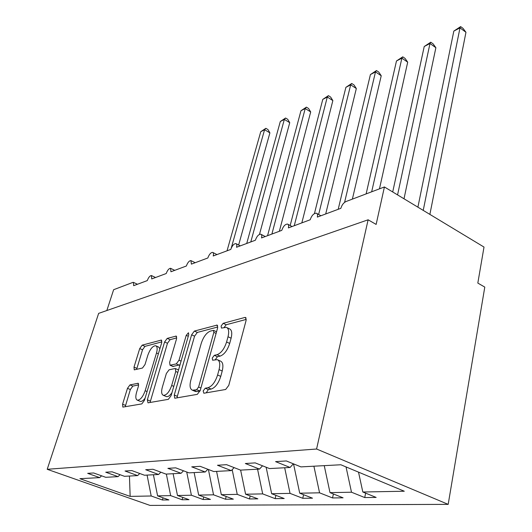 <?xml version="1.0" encoding="UTF-8"?>
<svg xmlns="http://www.w3.org/2000/svg" width="532" height="532" viewBox="0 0 532 532"><rect width="100%" height="100%" fill="white"/><g stroke="black" fill="none" stroke-linecap="round" stroke-linejoin="round"><path stroke-width="0.8" d="M203.151 390.96L203.842 393.234L225.648 389.484L228.767 385.401L246.11 320.39L245.525 317.444L244.92 317.451L223.141 323.323L221.099 326.069L221.452 328.084L226.319 327.346C228.7 328.404 229.265 331.536 228.015 336.756L226.585 341.996C224.324 348.906 221.146 353.142 217.049 354.704L214.31 355.323L212.241 358.076L212.614 360.211L217.295 359.652C219.782 360.776 220.374 364.094 219.064 369.607L217.601 374.987C215.28 382.069 212.075 386.312 207.972 387.715L205.232 388.207L203.151 390.96M217.887 359.918L220.414 361.048C222.915 362.172 223.513 365.491 222.216 371.004L220.76 376.377C218.459 383.446 215.247 387.682 211.138 389.072L208.384 389.557L206.19 392.829M226.971 327.659L229.385 328.783C231.772 329.84 232.344 332.979 231.107 338.192L229.691 343.426C227.437 350.322 224.265 354.551 220.155 356.108L217.402 356.719L215.28 359.712M129.968 384.909L127.474 388.34L122.586 404.214L122.852 407.106L141.818 403.901L144.438 400.343L161.688 342.748L161.382 340.068L142.197 345.135L139.723 348.566L134.004 367.14L134.257 369.853L142.476 368.031L145.01 364.54L147.869 355.137C150.15 348.979 152.764 345.847 155.71 345.74C157.326 346.512 157.592 348.919 156.501 352.969L145.15 390.747C142.875 396.978 140.275 400.124 137.349 400.184C135.64 399.319 135.367 396.726 136.544 392.41L138.46 386.119L138.174 383.279L129.968 384.909L132.84 386.092L130.347 389.524L125.213 406.761M316.58 449.015L47.208 469.297L149.991 505.4L448.183 504.369L316.58 449.015L368.117 219.796L376.144 224.424L384.417 186.965L345.973 201.548C343.559 202.752 341.863 205.006 340.866 208.311L317.331 217.096C317.803 214.941 317.478 213.638 316.36 213.186C313.774 213.259 311.719 215.453 310.183 219.769L288.391 227.902C288.876 225.787 288.597 224.504 287.553 224.072C285.179 224.152 283.25 226.26 281.76 230.376L261.525 237.937C262.03 235.849 261.791 234.599 260.8 234.18C258.618 234.273 256.803 236.288 255.367 240.238L236.527 247.274C237.039 245.225 236.833 243.995 235.902 243.596C233.887 243.696 232.178 245.631 230.782 249.415L213.199 255.985C213.718 253.97 213.545 252.767 212.674 252.381C210.798 252.487 209.182 254.356 207.826 257.987L191.38 264.131L190.941 260.607C189.199 260.707 187.67 262.509 186.353 266.007L170.932 271.766L170.573 268.308C168.95 268.421 167.494 270.156 166.21 273.528L151.726 278.934L151.44 275.549C149.924 275.662 148.541 277.345 147.291 280.59L133.658 285.684L133.432 282.366L132.854 282.412L113.635 289.707L106.832 310.535M47.208 469.297L98.646 313.375L368.117 219.796M174.263 395.057L174.702 398.162L175.088 398.182L197.299 394.358L200.245 390.455L217.615 327.938L217.129 325.079L194.366 331.077L191.606 334.828L174.263 395.057L177.329 396.333L177.076 397.836M168.338 399.339L148.009 402.837L147.331 399.831L164.588 341.983L167.194 338.399L176.205 336.084L176.558 338.811L169.642 362.358L170.014 365.218L176.285 363.901L179.018 360.197L186.227 335.353L188.461 332.753L188.734 334.688L171.111 395.615L168.338 399.339M365.624 493.144L364.733 497.56L376.151 497.42L362.817 492.007L404.287 491.229L340.846 464.762L300.952 466.89L286.329 460.951L275.576 461.623L290.08 467.468L269.491 468.566L255.214 462.893L245.332 463.512L259.496 469.098L240.524 470.115L226.592 464.675L217.475 465.247L231.3 470.607L213.771 471.538L200.165 466.325L191.739 466.85L205.232 471.997L188.986 472.862L175.7 467.847L167.879 468.34L181.06 473.287L165.957 474.092L152.983 469.264L145.708 469.723L158.583 474.484L144.505 475.236L131.83 470.587L125.047 471.006L137.628 475.601L124.475 476.306L112.086 471.818L105.748 472.21L118.044 476.645L105.728 477.304L93.619 472.968L87.68 473.34L99.697 477.623L101.592 475.821M118.044 476.645L120.052 474.704M137.628 475.601L139.77 473.493M158.583 474.484L160.87 472.197M181.06 473.287L183.507 470.793M205.232 471.997L207.859 469.271M231.3 470.607L234.12 467.615M259.496 469.098L262.529 465.799M163.031 497.819L162.42 499.994L168.897 499.92L157.592 495.871L170.652 495.625L166.363 474.072M153.416 474.757L157.592 495.871M182.755 497.407L182.11 499.761L189.013 499.674L177.475 495.498L191.394 495.232L186.725 472.01M173.119 473.706L177.475 495.498M203.763 496.968L203.091 499.508L210.446 499.415L198.669 495.099L213.545 494.82L208.398 469.483M194.133 472.589L198.669 495.099M226.186 496.482L225.482 499.235L233.349 499.142L221.325 494.674L237.252 494.374L232.185 469.67M216.584 471.392L221.325 494.674M250.186 495.944L249.442 498.95L257.874 498.843L245.598 494.215L262.688 493.896L257.568 469.204M240.63 470.108L245.598 494.215M275.915 495.352L275.137 498.637L284.194 498.531L271.653 493.723L290.046 493.377L284.673 467.754M266.14 467.236L271.653 493.723M303.572 494.7L302.761 498.304L312.51 498.185L299.716 493.197L319.566 492.818L313.9 466.198M293.531 463.877L299.716 493.197M333.391 493.969L332.54 497.945L343.074 497.819L330.006 492.625L351.492 492.22L364.733 497.56M324.247 465.646L330.006 492.625M290.08 467.468L293.358 463.804M358.515 472.13L362.817 492.007M384.417 186.965L484.007 247.061L477.822 283.077L484.792 287.1L448.183 504.369M147.071 475.096L151.194 495.99L162.42 499.994M182.11 499.761L170.652 495.625M203.091 499.508L191.394 495.232M225.482 499.235L213.545 494.82M249.442 498.95L237.252 494.374M275.137 498.637L262.688 493.896M302.761 498.304L290.046 493.377M332.54 497.945L319.566 492.818M129.449 476.04L130.154 496.389L151.194 495.99M130.154 496.389L79.906 478.68L99.697 477.623M346.039 466.93L351.492 492.22M246.289 319.4L226.186 324.753L224.145 327.473M217.807 326.981L197.325 332.433L194.566 336.171L177.329 396.333M196.547 389.763L198.602 387.037L213.851 332.374L213.512 330.365L210.353 331.103C206.469 332.719 203.43 336.816 201.236 343.399L190.822 380.227C189.445 385.72 189.971 389.045 192.404 390.202L196.547 389.763L200.099 390.92M216.551 331.769L213.645 330.425M195.045 391.326L196.88 391.585L193.754 390.262M199.68 391.093L196.88 391.585M176.757 337.906L170.08 339.682L167.474 343.26L150.044 402.491M172.847 366.448L180.022 364.799M162.313 387.283C161.149 391.738 161.495 394.418 163.357 395.336C166.556 395.296 169.336 392.011 171.683 385.474L175.746 371.476L175.347 368.543L174.942 368.536L169.07 369.82L166.37 373.484L162.313 387.283M166.064 396.453L166.39 396.586C168.039 396.932 169.894 395.648 171.949 392.729M178.539 369.933L175.487 368.603M138.712 384.889L132.84 386.092M140.036 401.274L140.295 401.374C141.672 401.687 143.268 400.623 145.083 398.195M159.893 348.746L158.569 346.997L156.036 345.886M161.888 341.863L144.997 346.359L142.529 349.783L136.611 369.388M429.883 214.403L465.966 32.292L459.994 27.877L453.829 31.089L417.899 207.174M453.829 31.089L460.646 26.6L459.994 27.877L423.233 210.386M460.646 26.6L463.026 28.362L465.966 32.292M404.014 198.788L435.881 47.72L429.989 43.511L424.223 46.517L392.709 191.972M424.223 46.517L430.767 42.201L429.989 43.511L397.564 194.898M430.767 42.201L433.115 43.877L435.881 47.72M379.469 188.84L407.698 62.178L401.886 58.161L396.48 60.981L366.129 193.901M396.48 60.981L402.771 56.824L401.886 58.161L371.675 191.799M402.771 56.824L405.085 58.427L407.698 62.178M352.377 199.121L381.231 75.757L375.499 71.906L370.418 74.56L338.199 209.302M370.418 74.56L376.476 70.55L375.499 71.906L344.583 202.366M376.476 70.55L378.757 72.086L381.231 75.757M325.704 213.97L356.327 88.531L350.681 84.841L345.893 87.334L314.445 213.571M345.893 87.334L351.732 83.471L350.681 84.841L318.641 214.469M351.732 83.471L353.986 84.94L356.327 88.531M301.83 222.888L332.859 100.575L327.293 97.03L322.778 99.384L290.173 225.508M322.778 99.384L328.417 95.647L327.293 97.03L294.262 225.708M328.417 95.647L330.631 97.057L332.859 100.575M279.36 231.274L310.695 111.939L305.222 108.535L300.952 110.756L267.569 235.683M300.952 110.756L306.399 107.138L305.222 108.535L271.885 234.067M306.399 107.138L308.58 108.501L310.695 111.939M259.483 234.379L289.74 122.693L284.347 119.414L280.304 121.515L246.722 243.463M280.304 121.515L285.578 118.011L284.347 119.414L250.791 241.94M285.578 118.011L287.726 119.321L289.74 122.693M238.635 245.013L269.897 132.874L264.584 129.715L260.753 131.703L227.038 250.818M260.753 131.703L265.854 128.312L264.584 129.715L231.234 248.125M265.854 128.312L267.975 129.569L269.897 132.874M211.138 389.072L207.972 387.715M220.76 376.377L217.601 374.987M222.216 371.004L219.064 369.607M217.402 356.719L214.31 355.323M220.155 356.108L217.049 354.704M229.691 343.426L226.585 341.996M231.107 338.192L228.015 336.756M226.186 324.753L223.141 323.323M246.13 318.03L244.92 317.451M208.384 389.557L205.232 388.207M194.566 336.171L191.606 334.828M197.325 332.433L194.366 331.077M217.655 325.577L216.604 325.085M200.916 388.028L198.602 387.037M216.092 333.411L213.851 332.374M150.31 401.048L147.331 399.831M167.474 343.26L164.588 341.983M170.08 339.682L167.194 338.399M176.631 336.477L175.766 336.084M173.379 366.515L170.413 365.225M179.271 365.198L176.285 363.901M181.093 361.102L179.018 360.197M188.268 336.277L186.227 335.353M173.791 386.358L171.683 385.474M177.834 372.373L175.746 371.476M138.513 383.552L137.841 383.273M147.078 391.545L145.15 390.747M158.383 353.793L156.501 352.969M136.844 368.344L134.004 367.14M142.529 349.783L139.723 348.566M144.997 346.359L142.197 345.135M161.775 340.427L160.977 340.074M125.486 405.371L122.586 404.214M130.347 389.524L127.474 388.34M320.929 215.753L316.879 213.478M292.055 226.532L287.992 224.311M265.242 236.547L261.179 234.386M240.278 245.87L236.228 243.762M216.983 254.569L212.946 252.527M195.184 262.708L191.181 260.72M174.742 270.342L170.779 268.414M155.544 277.511L151.62 275.636M137.469 284.261L133.592 282.439M195.523 391.525L192.404 390.202M172.98 366.508L170.014 365.218M166.39 396.586L163.357 395.336M140.295 401.374L137.349 400.184"/></g></svg>
